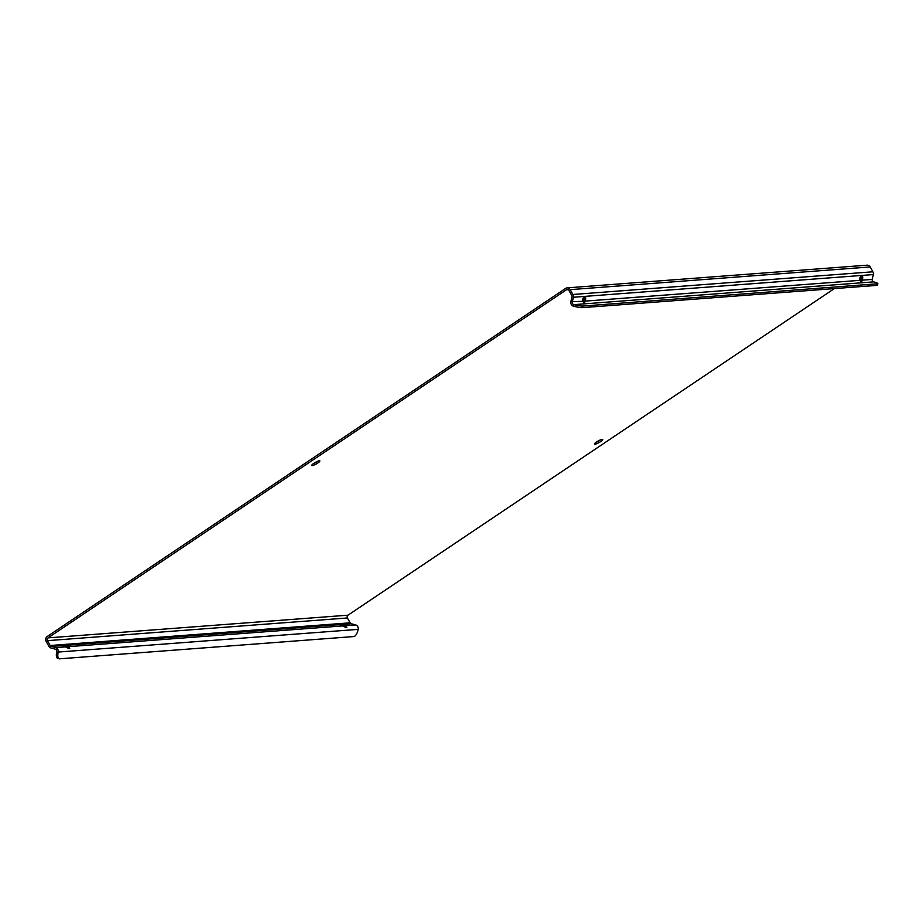 <?xml version="1.0" encoding="UTF-8"?>
<svg xmlns="http://www.w3.org/2000/svg" width="924" height="924" viewBox="0 0 924 924"><rect width="100%" height="100%" fill="white"/><g stroke="black" fill="none" stroke-linecap="round" stroke-linejoin="round"><path stroke-width="1.39" d="M834.36 288.6L347.99 615.188A2.033 1.848 -94.3 0 0 347.401 617.971L350.127 622.822A2.033 1.848 -94.3 0 0 351.27 623.746L355.682 624.936A3.661 3.315 85.7 0 1 358.166 629.371L358.085 629.764A6.78 2.726 105.2 0 1 353.846 636.555L59.598 658.812A6.78 2.726 105.2 0 1 59.205 658.777A6.78 2.726 105.2 0 1 58.131 652.448L58.212 652.055A3.661 3.315 -94.3 0 0 55.729 647.62L51.317 646.43A2.033 1.848 85.7 0 1 50.173 645.506L47.447 640.655A2.033 1.848 85.7 0 1 48.036 637.872L566.424 289.79A2.033 1.848 85.7 0 1 568.965 290.471L571.679 295.322A2.033 1.848 85.7 0 1 571.91 296.858L570.893 301.698A3.661 3.315 -94.3 0 0 573.377 306.133L574.07 304.643A6.78 0.878 11.9 0 0 582.917 306.052L582.582 307.634A6.78 0.878 -168.1 0 1 573.735 306.225M355.682 624.936L345.68 625.698L339.986 624.647L345.772 627.511L346.87 627.419L345.68 625.698L345.345 627.281M345.772 627.511L346.87 627.419M342.839 625.906L68.572 646.65L62.878 645.599L68.676 648.463L69.762 648.382L68.572 646.65L68.237 648.232M68.676 648.463L69.762 648.382M58.166 658.419A6.78 2.726 -74.8 0 1 57.773 658.385A6.78 2.726 -74.8 0 1 56.687 652.055L56.78 651.663A2.033 1.848 -94.3 0 0 55.394 649.202L50.993 648.013A3.661 3.315 85.7 0 1 48.926 646.35L46.2 641.499A3.661 3.315 85.7 0 1 47.263 636.474L565.638 288.392A3.661 3.315 85.7 0 1 570.212 289.639L572.926 294.479A3.661 3.315 85.7 0 1 573.354 297.251L572.326 302.09A2.033 1.848 -94.3 0 0 573.712 304.55L573.377 306.133M317.325 461.411A4.678 0.901 -29.3 0 1 316.99 461.642A4.678 0.901 -29.3 0 1 313.502 463.559M313.825 463.328A4.678 0.901 -29.3 0 1 319.877 460.891A4.678 0.901 -29.3 0 1 317.775 463.028A4.678 0.901 -29.3 0 1 311.723 465.465A4.678 0.901 -29.3 0 1 313.825 463.328M600.138 440.02A4.678 0.901 -29.3 0 1 599.803 440.251A4.678 0.901 -29.3 0 1 596.315 442.169M596.638 441.938A4.678 0.901 -29.3 0 1 602.691 439.501A4.678 0.901 -29.3 0 1 600.588 441.637A4.678 0.901 -29.3 0 1 594.536 444.074A4.678 0.901 -29.3 0 1 596.638 441.938M877.8 283.576L877.465 285.158A6.78 0.878 -168.1 0 1 876.818 285.377L877.153 283.807A6.78 0.878 11.9 0 0 877.8 283.576A6.78 0.878 11.9 0 0 874.023 281.959L873.665 281.866A2.033 1.848 85.7 0 1 872.279 279.406L873.307 274.567A3.661 3.315 -94.3 0 0 872.88 271.795L870.165 266.944A3.661 3.315 -94.3 0 0 867.07 265.188L567.117 287.872M876.818 285.377L582.582 307.634M877.153 283.807L582.917 306.052M574.07 304.643L873.665 281.866M872.279 279.406L862.277 280.157L861.607 281.82L859.436 280.376L585.181 301.12L584.511 302.783L582.339 301.328L570.893 301.698M859.436 280.376A3.592 1.444 105.2 0 1 862.046 275.595A3.592 1.444 105.2 0 1 862.277 280.157L860.845 279.776L860.51 281.832M582.339 301.328A3.592 1.444 105.2 0 1 584.95 296.546A3.592 1.444 105.2 0 1 585.181 301.12L583.737 300.727L583.414 302.795M860.845 279.776A3.592 1.444 105.2 0 0 861.203 275.895M583.737 300.727A3.592 1.444 105.2 0 0 584.095 296.858M358.166 629.371L58.212 652.055M347.99 615.188L48.036 637.872M568.098 289.662L566.424 289.79M870.165 266.944L570.212 289.639M873.307 274.567L573.354 297.251M872.88 271.795L572.926 294.479M347.401 617.971L47.447 640.655M350.127 622.822L50.173 645.506M351.27 623.746L51.317 646.43M65.731 646.869L55.729 647.62M56.687 652.055L58.131 652.448M57.773 658.385L59.205 658.777"/></g></svg>
